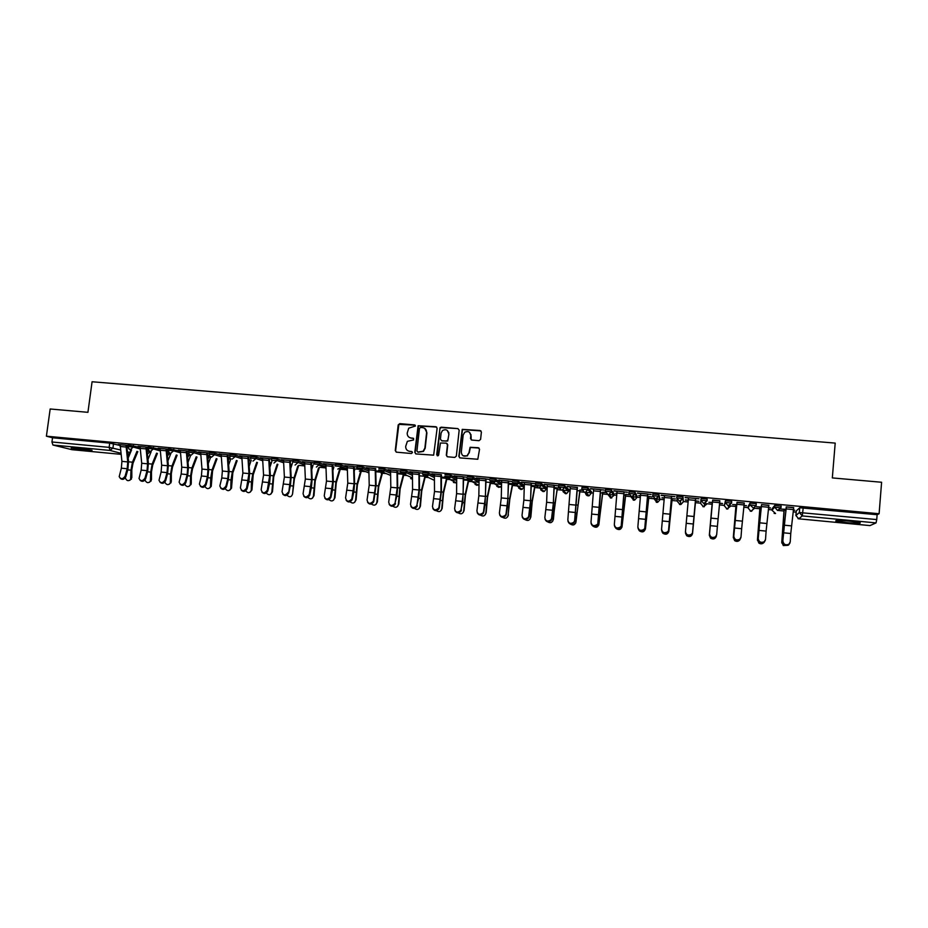 <?xml version="1.0" encoding="UTF-8"?>
<svg xmlns="http://www.w3.org/2000/svg" width="928" height="928" viewBox="0 0 928 928"><rect width="100%" height="100%" fill="white"/><g stroke="black" fill="none" stroke-linecap="round" stroke-linejoin="round"><path stroke-width="1.39" d="M415.466 425.998L414.596 424.92L399.736 423.644L398.182 424.954L395.258 450.614L396.488 452.168L411.371 453.514L412.461 452.597L411.591 451.507L409.666 451.333C406.974 450.811 405.652 449.152 405.698 446.356L407.357 441.334L413.644 439.93L413.099 438.202L411.162 438.028C408.482 437.517 407.16 435.858 407.206 433.074L408.714 428.191L415.466 425.998M415.176 425.175L398.866 424.363L395.606 450.788L396.186 452.11M412.113 451.716L409.666 451.333M413.644 438.434L411.162 438.028M780.982 506.201L774.764 505.412L772.154 508.648M756.146 503.985L756.181 505.354L753.513 508.126L749.847 504.786L748.072 508.01L748.212 506.375L749.998 503.104L749.847 504.786L755.972 505.702M76.548 447.922L71.178 448.05L86.64 450.451L92.046 450.324L76.548 447.922M849.422 521.13C839.167 520.295 834.678 520.283 835.966 521.107L846.568 522.65C856.776 523.496 861.288 523.508 860.082 522.684L849.422 521.13M479.01 440.696L480.6 439.373L481.388 432.077L480.101 430.511L462.237 429.362L458.826 456.344L460.091 457.91L477.816 459.256L479.532 449.28L478.245 447.702L470.102 447.296L468.953 452.76L467.062 455.729C463.629 456.878 461.715 455.66 461.309 452.075L463.176 434.988L464.777 432.204C468.292 430.754 470.299 431.903 470.809 435.65L470.496 438.492L471.772 440.058L479.01 440.696M46.4 436.195L50.17 408.993L87.928 412.322L92.081 381.756L835.2 443.097L832.323 477.92L881.6 482.258L879.106 513.741L46.4 436.195L52.536 437.772L51.945 441.983L109.133 447.366L120.547 449.964M437.123 428.284L435.87 426.729L418.11 425.743L414.793 452.377L416.046 453.943L433.654 455.161L437.123 428.284M441.171 427.182L457.91 428.608L459.174 430.174L456.332 456.112L454.743 457.434L447.563 456.785L446.298 455.219L447.458 444.698L446.194 443.132L440.44 443.016L438.666 454.964L438.236 455.694L436.682 454.778L440.104 427.541L457.91 428.608M795.899 515.562L796.294 510.899L799.739 507.744L799.333 512.534L876.74 519.564L876.044 522.905L869.965 525.596L798.73 518.822L870 525.584M150.116 451.368L150.986 451.449M169.65 453.2L170.914 453.316M189.324 455.056L190.739 455.184M209.125 456.912L210.702 457.063M229.077 458.792L230.794 458.954M249.156 460.682L251.047 460.856M269.503 462.596L271.428 462.782M290.441 464.568L291.96 464.708M298.746 465.346L304.651 465.902M311.53 466.552L312.643 466.656M319.441 467.294L325.682 467.886M332.769 468.547L333.477 468.617M340.274 469.255L345.889 469.788M361.27 471.238L365.76 471.656M382.417 473.222L386.187 473.582M403.715 475.229L407.102 475.542M425.175 477.247L428.446 477.549M446.786 479.277L456.611 480.205M468.559 481.33L478.976 482.305M490.494 483.395L501.213 484.404M512.592 485.472L523.369 486.481M534.853 487.571L545.699 488.592M546.29 488.638L547.091 488.72M557.276 489.671L568.203 490.703M568.702 490.75L570.14 490.889M579.872 491.805L590.858 492.838M591.287 492.872L593.375 493.07M602.643 493.94L607.306 494.38M608.652 494.508L613.698 494.984M614.034 495.018L616.784 495.274M625.576 496.109L630.796 496.596M632.316 496.735L636.712 497.153M636.968 497.176L640.378 497.501M648.695 498.278L653.927 498.765M656.166 498.986L659.889 499.334M660.063 499.345L664.158 499.728M671.976 500.47L677.243 500.969M683.333 501.538L688.124 501.99M695.443 502.674L700.733 503.173M704.561 503.533L712.101 504.24M719.432 504.936L724.339 505.4M731.484 502.002L731.554 501.294L725.418 500.807L724.304 505.772L725.267 502.477L731.554 503.069L728.944 505.806L735.881 506.479M743.827 507.233L748.107 507.628M753.501 508.138L759.835 508.741M768.419 509.542L772.05 509.89M781.144 506.004L781.005 507.674L778.29 510.47L783.986 511.003M793.208 511.873L796.189 512.152M879.106 513.741L877.122 514.704L876.74 519.564M52.536 437.772L109.713 443.108L120.083 445.486M126.916 447.354L128.099 447.69M71.943 449.674L52.942 445.034L51.945 441.983M148.202 447.319L138.098 446.368M168.42 449.198L158.108 448.236M188.79 451.101L178.257 450.126M209.299 453.015L198.546 452.017M229.958 454.952L218.985 453.92M229.912 457.179L229.158 457.11M250.757 456.889L239.575 455.845M248.611 458.931L249.342 459M271.718 458.873L260.316 457.782M292.633 460.81L281.207 459.731M313.803 462.782L302.25 461.703M325.856 463.907L326.494 481.075L324.243 495.807C325.322 499.798 327.387 500.099 330.438 496.724L330.96 497.118L332.584 489.45L333.314 480.913L332.676 464.708L335.727 465.009L323.443 463.687M351.886 498.533L354.078 483.743L353.603 466.506L347.258 465.914L347.78 483.128L345.576 497.918C346.608 501.862 348.673 502.222 351.758 498.986L352.304 499.229L353.881 491.527L354.612 482.966L354.102 466.714L357.164 467.004L344.798 465.682M375.678 468.733L366.305 467.689M395.119 502.814L397.219 487.896L396.987 470.566L390.549 469.962L390.816 487.281L388.704 502.176C389.656 506.05 391.709 506.502 394.876 503.544L396.952 495.738L397.706 487.107L397.428 470.763L400.536 471.064L387.985 469.707M416.974 504.983L419.027 489.996L418.922 472.607L412.438 472.004L412.577 489.381L410.512 504.333C411.417 508.173 413.47 508.672 416.672 505.841L418.737 497.872L419.479 489.207L419.328 472.804L422.46 473.106L409.816 471.749M441.403 474.881L431.81 473.802M447.041 477.723L450.08 477.99M461.17 509.356L463.142 494.253L463.292 476.76L456.715 476.145L456.599 493.615L454.616 508.706C455.462 512.442 457.504 513.033 460.74 510.481L462.782 502.176L463.64 476.946L466.819 477.247L453.978 475.878M480.982 430.917L462.515 429.56L459.093 456.506L459.627 457.794M483.523 511.56L485.448 496.399L485.738 478.848L479.103 478.233L478.848 495.761L476.911 510.91C477.734 514.611 479.764 515.249 483.024 512.813L483.523 511.56L483.766 512.256L485.042 504.345L486.052 479.034L489.242 479.347L476.308 477.955M506.038 513.787L507.918 498.556L508.347 480.959L501.665 480.344L501.271 497.918L499.38 513.138C500.18 516.792 502.21 517.464 505.482 515.156L506.038 513.787L506.259 514.483L507.488 506.537L508.625 481.145L511.838 481.458L498.8 480.066M528.74 516.038L530.561 500.749L531.129 483.094L524.39 482.467L523.868 500.099L522.023 515.376C522.789 518.996 524.819 519.703 528.102 517.511L528.74 516.038L528.914 516.722L530.097 508.753L531.373 483.268L534.609 483.592L521.478 482.177M551.603 518.3L553.378 502.941L554.086 485.24L547.3 484.602L546.627 502.292L544.84 517.627C545.583 521.211 547.601 521.954 550.896 519.877L551.603 518.3L551.754 518.984L552.868 510.968L554.294 485.414L557.554 485.727L544.318 484.312M577.39 487.583L567.333 486.458M597.864 522.87L600.52 489.578L593.63 488.928L590.997 522.197C591.704 525.7 593.723 526.512 597.017 524.645L597.945 523.566L598.954 515.481L600.671 489.752L603.977 490.065L590.533 488.627M617.074 491.109L614.336 524.506C615.044 527.974 617.039 528.821 620.345 527.046L621.308 525.874L622.259 517.754L624.126 491.944L627.456 492.258L613.907 490.808M616.888 493.476L615.774 493.371M625.762 494.485L629.022 494.798L625.658 494.299M640.691 493.313L637.861 526.837C638.557 530.271 640.552 531.141 643.858 529.459L644.856 528.206L647.767 494.148L651.12 494.473L637.466 493.012M640.506 495.691L638.8 495.54M648.881 496.48L652.14 496.967L647.593 496.364L648.8 496.48L645.32 529.296M671.594 496.376L664.494 495.552L661.571 529.18C662.256 532.579 664.251 533.484 667.557 531.883L668.578 530.561L671.594 496.376L674.969 496.7L661.2 495.227M664.297 497.93L662 497.71M672.139 498.835L675.41 498.974L671.408 498.591M688.495 497.779L685.467 531.547C686.152 534.922 688.135 535.85 691.43 534.331L692.497 532.927L695.594 498.614L699.004 498.765L685.131 497.466M688.274 500.18L685.374 499.902M695.606 501.039L698.923 501.352L695.397 500.842L692.555 533.356M719.815 500.888L712.646 500.227M709.352 534.98L712.437 502.454L708.911 502.292L712.252 502.605M719.594 503.289L722.587 503.568L719.606 503.115M744.244 503.173L736.971 502.5M733.317 537.683L736.078 504.658L736.751 504.739L732.644 504.519L736.02 504.832L733.317 537.196L734.628 540.63C736.832 541.906 738.642 541.546 740.08 539.551M744.001 505.586L746.437 505.632M746.425 505.806L744.024 505.4M768.871 505.47L761.517 504.6M757.492 540.084L760.067 506.908L761.262 507.036L756.575 506.758L759.962 507.082L757.457 539.586L758.86 543.089C760.716 544.202 762.41 544.017 763.918 542.532M768.616 507.894L770.472 507.883M770.449 508.068L768.639 507.709M793.684 507.79L786.236 506.908M781.852 542.497L784.241 509.182L785.958 509.356L780.68 509.02L784.102 509.344L781.782 541.998L783.29 545.56L788 545.304M683.031 496.851L682.88 498.51L679.505 501.259L676.698 497.93L676.848 496.271L683.031 496.851L683.298 501.909L680.874 504.519L680.027 504.565L677.312 501.352L676.988 499.519M658.984 494.601L658.834 496.26L655.47 498.997L652.697 495.691L652.848 494.032L658.984 494.601L660.028 499.716L657.662 502.315L656.78 502.361L653.718 498.232M628.882 493.429L629.045 491.805L634.972 492.292L637.084 495.946L636.921 497.57M605.253 491.214L605.416 489.601L611.308 490.088L614.162 493.789L614 495.413M581.81 489.01L581.972 487.42L587.818 487.908L591.403 491.654L591.24 493.278M558.54 486.817L558.702 485.24L564.514 485.727L568.829 489.532L568.667 491.167L566.602 493.615L565.488 493.719L562.994 491.62M535.456 484.648L535.618 483.094L541.384 483.581L546.418 487.432L546.244 489.068M512.708 480.948L518.566 481.493L524.169 485.344L523.995 486.98M489.972 478.825L495.668 479.324L501.526 482.931M467.41 476.725L473.06 477.212L478.987 480.542M445.011 474.637L450.637 475.124L456.611 478.233M422.785 472.561L428.376 473.048L434.397 475.971L434.513 491.492L432.483 506.514C433.353 510.296 435.406 510.841 438.631 508.15L438.99 507.152L438.932 508.846C436.578 511.282 434.559 511.177 432.854 508.532M400.734 470.496L406.29 470.995L412.345 473.756M378.844 468.454L384.366 468.953L390.456 471.575M357.106 466.424L362.616 466.923L368.729 469.429M335.542 464.418L341.017 464.916L347.176 467.306M314.128 462.411L319.58 462.921L325.763 465.218M292.877 460.427L298.306 460.938L304.523 463.165M271.602 459.87L271.765 458.455L277.182 458.966L283.423 461.123M250.641 457.91L250.815 456.495L256.198 457.005L262.485 459.105M229.831 455.961L230.005 454.546L235.364 455.068L241.698 457.098M248.623 459.325L249.098 461.158M209.171 454.024L209.345 452.62L214.693 453.131L221.073 455.126M227.975 457.272L229.158 457.643L229.007 459.267M188.662 452.098L188.836 450.706L194.161 451.217L200.576 453.166M207.466 455.242L209.194 455.764L209.067 457.4M168.293 450.196L168.478 448.792L180.241 451.217M187.12 453.247L188.918 453.78M148.074 448.294L148.26 446.902L160.045 449.291M166.901 451.263L168.49 451.716M128.006 446.414L128.192 445.034L139.989 447.377M146.833 449.303L148.213 449.686M128.134 445.44L118.239 444.512M793.417 510.214L794.681 510.156M229.146 457.272L229.97 457.353M382.696 471.679L383.832 471.784M403.982 473.674L405.768 473.848M425.43 475.693L427.866 475.925M468.802 479.764L471.911 480.054M490.726 481.818L493.858 482.108M502.558 517.302C505.331 518.961 507.175 518.311 508.103 515.353L509.774 499.6L512.813 483.882L515.968 484.184M535.085 485.808L538.24 486.272M557.508 487.908L560.674 488.383M580.093 490.03L583.283 490.506M602.829 492.339L605.427 492.582M615.751 493.545L616.888 493.65M638.777 495.714L640.494 495.865M661.977 497.884L664.286 498.104M685.351 500.076L688.263 500.354M118.216 444.686L120.13 444.86M126.011 445.243L120.153 444.709L121.916 461.367L121.359 468.176L119.19 476.644C120.907 479.498 122.89 479.324 125.118 476.099L125.802 476.795L127.867 469.452L128.54 461.216L126.788 446.322L126.8 445.475L128.11 445.602M794.67 510.33L793.44 510.04M756.332 503.684L749.998 503.104M707.124 500.784L707.124 499.02L701.046 498.533L700.884 500.204L707.124 500.784L703.726 503.533L700.884 500.204M249.284 459.673L248.82 462.051M877.122 514.704L799.739 507.744M138.086 446.542L140.035 446.716M145.963 447.099L140.058 446.565L141.717 463.269L141.16 470.113L139.026 478.488C140.708 481.481 142.703 481.342 145 478.071L145.661 478.767L147.68 471.389L148.364 463.118L146.728 447.331L148.178 447.482M158.085 448.41L160.092 448.595M160.115 448.421L161.669 465.195L161.101 472.05L159.001 480.344C160.637 483.476 162.644 483.384 165.022 480.043L165.66 480.739L167.643 473.338L168.328 465.044L166.796 449.21L168.397 449.372M178.234 450.289L180.287 450.486M185.194 482.038L187.131 474.591L187.7 467.7L186.284 450.88L180.31 450.324L181.749 467.132L181.18 474.011L179.127 482.212C180.716 485.483 182.735 485.425 185.194 482.038L185.809 482.734L187.746 475.298L188.43 466.97L187.004 451.101L188.767 451.275M198.534 452.18L200.634 452.377M207.362 453.015L209.276 453.189M218.973 454.094L221.119 454.291M227.87 454.929L229.935 455.114M239.552 456.019L241.756 456.228M246.57 488.116L248.971 473.605L247.892 456.634L241.779 456.066L242.892 473.025L240.41 487.85C241.802 491.573 243.855 491.666 246.57 488.116L247.115 488.812L248.924 481.272L249.632 472.862L248.53 456.843L250.746 457.063M260.292 457.956L262.543 458.165M262.566 457.991L263.564 475.02L261.151 489.752C262.462 493.626 264.515 493.766 267.322 490.17L267.844 490.866L269.607 483.302L270.326 474.858L269.329 458.792L271.707 459.024M281.184 459.905L283.492 460.126M282.75 494.16C285.024 496.387 287.019 495.981 288.724 492.93L290.557 477.618L289.71 460.543L283.504 459.963L284.386 477.027L282.042 491.666C283.26 495.703 285.325 495.888 288.237 492.246L288.724 492.93L290.452 485.332L291.16 476.864L290.29 460.752L293.306 461.042M302.226 461.877L304.581 462.098M310.857 462.504L304.604 461.935L305.358 479.045L303.073 493.708C304.198 497.733 306.263 497.988 309.268 494.473L309.766 495.018L311.437 487.386L312.156 478.883L311.402 462.724L314.441 463.014M323.42 463.849L325.832 464.081M344.775 465.844L347.234 466.076M362.152 469.591L354.102 468.837M366.293 467.863L368.81 468.095M383.925 471.633L375.678 470.856M387.962 469.881L390.537 470.125M405.861 473.686L397.404 472.897M409.793 471.923L412.426 472.166M427.959 475.762L425.047 475.496M431.787 473.976L434.478 474.231M449.72 477.804L441.357 477.015M453.954 476.052L456.692 476.308M471.54 479.846L463.582 479.103M476.284 478.14L479.08 478.396M493.522 481.91L490.425 481.632M498.788 480.24L501.642 480.507M515.666 483.987L508.544 483.314L512.546 483.708L509.646 498.522L508.103 515.353M521.455 482.363L524.378 482.63M537.973 486.075L531.28 485.448L534.83 485.796L532.092 500.691L530.178 518.868M544.295 484.497L547.276 484.776M560.454 488.186L554.19 487.594L557.287 487.896L552.868 520.956M567.321 486.643L570.36 486.922M583.097 490.309L579.907 490.007M590.51 488.812L593.618 489.102M605.358 492.397L602.69 492.153M613.884 490.993L617.05 491.295M637.443 493.197L640.68 493.499M661.188 495.413L664.483 495.726M685.108 497.652L688.472 497.965M409.538 437.552L411.487 438.225M408.181 450.927L409.99 451.507M436.67 427.077L418.435 425.94L415.118 452.551L415.686 453.862M420.581 427.448L419.479 428.365L416.939 450.973L417.809 452.064L423.133 451.24L424.873 448.062L426.602 432.587C426.636 429.78 425.314 428.133 422.611 427.622L420.581 427.448M424.769 428.4L426.915 432.784L425.186 448.247L423.446 451.414L418.134 452.238M446.96 443.445L447.748 444.883L446.588 455.381L447.134 456.669M441.461 427.39L439.884 428.701L437.32 455.834M448.653 433.805C448.085 429.954 446.02 428.864 442.482 430.534L441.078 433.144L440.417 439.141L441.67 440.707L446.414 441.125L447.992 439.802L448.943 434.002L447.226 430.383M448.943 434.002L447.702 441.02L441.96 440.893M469.475 432.297L471.064 435.835L471.204 439.884M463.176 455.799L467.329 455.903L468.953 452.76M479.068 448.062L470.368 447.47L469.208 452.934M137.831 451.611L133.006 463.234L131.799 469.835L131.834 477.595L129.862 480.298M125.28 477.862C126.591 480.913 128.377 481.458 130.604 479.498L130.987 470.183L132.449 462.19L136.95 451.368M128.168 458.061L131.579 449.906M125.802 476.795C124.224 479.579 122.368 480.089 120.234 478.326M125.999 445.254L127.739 461.924L127.182 468.744L125.118 476.099M157.412 453.409L152.691 465.137L151.496 471.76L151.508 479.544L149.559 482.247M144.977 480.054C146.473 483.001 148.271 483.418 150.382 481.319L150.707 472.108L152.157 464.093L156.565 453.177M147.958 459.511L151.16 451.669M177.132 455.219L172.504 467.051L171.332 473.698L171.32 481.504L169.406 484.196M164.824 482.224C166.483 485.077 168.304 485.379 170.288 483.128L170.566 474.057L171.993 465.995L176.308 454.987M167.898 460.949L170.88 453.432M197.003 457.04L192.467 468.976L191.307 475.646L191.261 483.488L189.393 486.156M184.811 484.381C186.644 487.154 188.477 487.339 190.333 484.938L190.565 476.006L191.98 467.921L196.202 456.808M187.99 462.353L190.716 455.242M145.661 478.767C144.072 481.574 142.204 482.073 140.047 480.275M145.951 447.11L147.587 463.838L147.018 470.682L145 478.071M165.66 480.739C164.059 483.581 162.18 484.08 159.999 482.224M160.115 448.433L166.054 448.99L167.574 465.763L167.005 472.63L165.022 480.043M185.809 482.734C184.196 485.611 182.294 486.086 180.102 484.184M217.001 458.873L212.57 470.914L211.224 486.365L209.531 488.14M204.949 486.55C206.932 489.242 208.788 489.3 210.505 486.736L210.702 477.978L212.094 469.858L216.236 458.641M208.22 463.71L210.726 457.005M237.15 460.706L232.812 472.874L231.513 488.163L229.808 490.123M225.226 488.708C227.383 491.33 229.239 491.272 230.817 488.546L230.991 479.962L232.36 471.818L236.408 460.474M228.601 465.044L230.898 458.676M206.677 452.771L200.645 452.226L201.979 469.081L201.411 475.983L199.404 484.08C200.935 487.502 202.965 487.49 205.506 484.056L206.097 484.752C204.462 487.652 202.548 488.116 200.332 486.156M206.097 484.752L207.988 477.282L208.684 468.918L207.385 452.841M206.677 452.783L207.976 469.661L207.408 476.574L205.506 484.056M225.956 486.075L227.824 478.57L228.404 471.621L227.209 454.708L221.142 454.14L222.36 471.041L221.78 477.978L219.832 485.959C221.293 489.532 223.335 489.578 225.956 486.075L226.525 486.771C224.878 489.706 222.94 490.17 220.713 488.14M226.525 486.771L228.381 479.266L229.088 470.89L227.894 454.755M257.439 462.55L253.205 474.834L251.929 489.961L250.235 492.13M245.653 490.866C247.973 493.418 249.841 493.244 251.268 490.344L251.43 481.957L252.776 473.779L256.731 462.318M249.145 466.308L251.268 460.218M277.878 464.394L273.737 476.818L272.484 491.77L270.825 494.137M266.232 493.035C268.714 495.506 270.582 495.216 271.846 492.153L273.331 475.762L277.194 464.162M269.828 467.526L271.823 461.552M286.961 495.216C289.594 497.605 291.473 497.199 292.564 493.974L294.037 477.758L297.807 466.018M292.413 463.06L290.684 468.663M298.456 466.239L294.42 478.813L292.564 493.974M319.186 468.095L315.253 480.82L314 495.645L312.446 498.185M307.829 497.385C310.497 499.67 312.353 499.218 313.42 496.039L314.894 479.764L318.571 467.874M313.084 464.998L311.692 469.719M340.077 469.951L336.238 482.85L334.973 497.721L333.488 500.227M328.86 499.577C331.54 501.746 333.396 501.271 334.416 498.127L335.901 481.794L339.486 469.742M333.906 466.946L332.862 470.67M361.108 471.807L357.384 484.892L356.097 499.821L354.682 502.28M350.03 501.77C352.733 503.846 354.577 503.324 355.575 500.227L357.071 483.824L360.563 471.598M354.867 468.918L354.206 471.494M382.301 473.663L378.67 486.945L377.383 501.932L376.049 504.333M371.362 503.962C374.065 505.957 375.91 505.412 376.884 502.338L378.38 485.878L381.779 473.442M375.991 470.89L375.84 471.714L382.092 472.306M403.645 475.496L400.119 489.01L398.82 504.055L397.567 506.398M392.846 506.178C395.56 508.08 397.404 507.512 398.356 504.461L399.864 487.954L403.158 475.287M247.115 488.812C245.444 491.782 243.496 492.223 241.245 490.135M267.844 490.866C266.162 493.882 264.178 494.299 261.928 492.142M268.726 458.571L269.688 475.6L267.322 490.17M309.766 495.018L309.732 495.169C307.922 498.127 305.915 498.475 303.723 496.19M310.845 462.515L311.576 479.637L309.302 494.322M330.96 497.118L330.878 497.42C328.976 500.296 326.969 500.563 324.858 498.22M325.856 463.919L332.143 464.51L332.746 481.678L330.519 496.422M352.304 499.229L352.176 499.682C350.181 502.466 348.174 502.663 346.132 500.262M373.427 500.668L375.573 485.808L375.214 468.524L368.822 467.932L369.216 485.193L367.059 500.041C368.045 503.95 370.11 504.356 373.242 501.259L373.624 501.955C371.548 504.646 369.53 504.774 367.581 502.315M373.81 501.364L376.084 485.031L375.701 468.559M395.467 503.51L395.235 504.24C393.066 506.85 391.048 506.897 389.168 504.38M428.469 473.083L426.961 476.853L425.128 477.317L421.73 491.098L420.419 506.189L419.259 508.463M414.48 508.393C417.206 510.214 419.038 509.623 419.978 506.607L421.486 490.03L424.908 476.319L419.317 475.797M446.751 479.428L443.503 493.197L442.18 508.347L441.102 510.539M436.276 510.609C439.014 512.372 440.835 511.757 441.763 508.764L443.282 492.13L446.542 478.349L441.368 477.874M468.524 481.481L465.427 495.32L464.093 510.516L463.118 512.616M458.212 512.836C460.961 514.553 462.794 513.926 463.71 510.945L465.241 494.253L468.338 480.402L463.582 479.95M490.46 483.546L487.525 497.454L486.179 512.708L485.309 514.704M480.31 515.063C483.07 516.745 484.903 516.107 485.831 513.138L487.362 496.376L490.297 482.467L485.97 482.061M508.428 514.912L507.662 516.792M524.958 519.529C527.742 521.2 529.61 520.55 530.549 517.569M535.073 485.97L532.208 501.758L530.839 517.14M547.485 521.745C550.292 523.462 552.183 522.812 553.169 519.819M557.484 488.07L554.793 503.939L553.424 519.367M580.07 490.193L575.731 523.044M570.163 523.949C572.994 525.747 574.919 525.12 575.952 522.081L579.907 490.019M602.852 492.165L598.757 525.12M592.957 526.106L592.992 526.153C595.846 528.055 597.818 527.452 598.908 524.355L602.69 492.165M625.774 494.311L621.957 527.208M615.867 528.194L616.157 528.542C619.022 530.34 620.983 529.714 622.05 526.652L625.658 494.311M638.882 530.132L639.496 530.932C642.362 532.649 644.322 531.988 645.366 528.96M648.869 496.642L645.494 528.496M672.162 498.661L668.844 531.396M662.047 531.86L663.01 533.345C665.886 534.969 667.835 534.284 668.856 531.292L672.104 498.672L671.408 498.603M685.514 533.322L686.697 535.758C689.585 537.3 691.522 536.604 692.532 533.635L695.606 500.876M709.328 535.305L710.57 538.182C713.284 539.644 715.21 539.006 716.346 536.28M712.263 502.431L709.363 534.83M417.298 505.667L416.997 506.537C414.746 509.054 412.716 509.031 410.93 506.444M439.292 507.848L441.426 491.318L441.426 474.707M434.49 474.057L434.397 475.925L440.928 476.54L441.009 492.118L438.99 507.152M434.49 474.069L441.032 474.672L440.928 476.54M448.781 432.378L448.676 433.272M461.436 510.04L461.019 511.166C458.583 513.509 456.553 513.323 454.94 510.62M470.995 434.548L470.867 435.684M483.766 512.256L483.268 513.497C480.739 515.759 478.72 515.492 477.189 512.708M506.259 514.483L505.69 515.84C503.069 518.021 501.05 517.673 499.612 514.82M528.914 516.722L528.276 518.195C525.573 520.283 523.543 519.866 522.209 516.931M551.754 518.984L551.046 520.562C548.239 522.568 546.221 522.07 544.98 519.054M574.641 520.573L577.216 487.397L570.372 486.759L567.832 519.9C568.562 523.45 570.569 524.227 573.864 522.255L574.641 520.573L573.98 522.94C571.08 524.865 569.061 524.274 567.936 521.176M574.757 521.269L577.413 487.409M597.945 523.566L597.098 525.329C594.094 527.174 592.087 526.501 591.066 523.322M621.308 525.874L620.391 527.73C617.282 529.494 615.276 528.74 614.382 525.468M617.074 491.121L624.022 491.77L621.261 525.19M644.856 528.206L643.87 530.143C640.656 531.825 638.661 530.99 637.884 527.638M640.691 493.325L647.698 493.986L644.832 527.522M668.578 530.561L667.534 532.568C664.239 534.168 662.256 533.264 661.56 529.865M671.547 496.213L668.601 529.876M692.497 532.927L691.383 535.015C688.089 536.523 686.105 535.595 685.421 532.231L685.444 531.779M695.594 498.614L692.543 532.243M709.537 533.925C710.222 537.277 712.217 538.228 715.511 536.778L716.683 534.632L717.402 526.35L710.28 525.654L709.468 534.609L712.669 500.053L710.28 525.654M716.648 534.841L715.43 537.463C712.136 538.901 710.152 537.95 709.468 534.609M712.669 500.053L719.838 500.714L717.402 526.35M733.816 536.326C734.489 539.644 736.484 540.618 739.778 539.249L741.008 537.034L741.658 528.716L734.489 528.009L733.7 537.01L736.994 502.315M740.88 537.73L739.662 539.934C736.368 541.302 734.384 540.328 733.7 537.01M741.658 528.716L744.268 502.999L737.041 502.326L734.489 528.009M757.48 540.409L757.457 539.586M758.269 538.75C758.953 542.045 760.937 543.042 764.231 541.743L765.519 539.47L766.11 531.094L758.884 530.398L758.13 539.435L761.505 504.774M765.356 540.247L764.08 542.428C760.798 543.715 758.802 542.718 758.13 539.435M766.11 531.094L768.883 505.296L761.598 504.623L758.884 530.398M781.852 543.066L781.782 541.998M782.93 541.186C783.615 544.458 785.598 545.478 788.893 544.249L790.238 541.906L790.76 533.507L783.476 532.8L782.745 541.871L786.225 507.082M790.018 542.868L788.696 544.922C785.413 546.151 783.429 545.142 782.745 541.871M793.707 507.604L786.364 506.932L783.476 532.8M793.695 507.616L790.76 533.507M772.166 508.625L772.015 510.261L774.625 507.106L780.831 507.894M586.276 492.919L585.626 492.269M347.281 470.392L346.446 469.997M325.693 467.642L325.624 468.234L325.716 467.642M795.899 515.527L799.333 512.534L802.279 515.922L798.753 518.81L795.899 515.527M876.044 522.905L802.279 515.922L803.207 507.813M113.518 443.688L112.949 447.934L110.038 450.44L52.942 445.034M127.426 451.797L130.314 452.678M130.558 449.639L130.175 452.528L127.797 454.94M120.942 453.282L110.038 450.44L109.133 447.366L109.713 443.108M71.758 449.662L121.069 454.349L71.862 449.674M774.764 505.412L774.625 507.106L777.548 510.481L780.854 507.593L781.005 505.899M731.705 501.387L731.554 503.057M725.418 500.807L725.267 502.477L728.132 505.83L731.403 502.976L731.554 501.294M706.753 504.124L703.459 506.781L700.721 503.556L700.872 500.447M676.698 497.93L682.88 498.51L683.298 501.909M652.697 495.691L658.834 496.26L660.028 499.716M635.123 492.374L634.972 494.032L636.921 497.547L634.636 500.122L633.696 500.18L630.75 496.538M611.448 490.17L611.297 491.817L614 495.39L610.786 498.011L607.886 494.508M587.958 487.977L587.795 489.613L591.252 493.244L589.106 495.772L588.062 495.854L585.44 493.255M564.653 485.796L564.479 487.432L568.667 491.121M541.523 483.639L541.349 485.263L546.256 489.01L544.284 491.469L543.1 491.596L540.746 489.88M518.566 481.493L518.392 483.117L524.007 486.91L522.139 489.323L520.863 489.497L518.671 488.07M495.784 479.37L495.61 480.982L501.503 484.578M473.176 477.259L473.002 478.871L478.976 482.2M450.741 475.171L450.567 476.772L456.611 479.88M425.128 477.317L422.611 474.15L428.202 474.649L434.408 477.618M406.371 471.03L406.197 472.619L412.368 475.391M384.436 468.976L384.262 470.566L390.491 473.21M362.662 466.946L362.488 468.524L368.776 471.064M335.356 465.984L340.831 466.482L341.017 464.916L340.866 466.494L347.223 468.942M313.942 463.977L319.394 464.487L319.58 462.921L319.418 464.487L325.832 466.854M292.691 461.993L298.12 462.492L298.306 460.938L298.12 462.492L304.593 464.777M277.182 458.966L276.985 460.52L283.504 462.736M256.198 457.005L256 458.56L262.566 460.717M235.364 455.068L235.178 456.599L241.79 458.71M248.739 460.914L248.82 461.924M214.693 453.131L214.496 454.674L221.154 456.727M228.102 458.861L228.972 459.128L228.253 460.706M194.161 451.217L193.964 452.748L200.68 454.755M207.617 456.831L209.009 457.249L207.826 459.244M173.78 449.314L173.582 450.834L180.345 452.806M187.27 454.824L189.254 455.532M189.312 454.384L187.537 457.632M153.549 447.424L153.352 448.943L160.15 450.88M167.063 452.841L169.592 453.688M133.458 445.556L133.261 447.064L140.105 448.966M147.007 450.88L150.058 451.843M127.983 446.542L133.261 447.064L130.326 449.57L128.98 448.99L127.983 446.542M149.942 451.692L147.366 454.128L150.069 451.727M148.062 448.421L153.352 448.943L150.406 451.46L148.921 450.753L148.062 448.421M168.281 450.324L173.582 450.834L170.624 453.363L168.989 452.504L168.281 450.324M188.639 452.226L193.964 452.748L190.994 455.277L189.184 454.21L188.639 452.226M209.148 454.152L214.496 454.674L211.503 457.214L209.519 455.868L209.148 454.152M230.005 457.458L229.808 456.089L235.178 456.599L232.162 459.151M250.676 458.977L250.618 458.038L256 458.56L252.973 461.112M271.568 460.427L276.985 460.52L273.946 463.084M304.604 465.067L298.12 462.492L295.069 465.079M325.867 467.7L319.22 465.264L319.418 464.487L316.344 467.074M347.281 470.322L340.448 467.712L340.831 466.482L340.448 467.712L337.78 469.092M356.92 468.002L362.488 468.524L361.816 470.09L359.368 471.122M378.659 470.032L384.262 470.566L383.345 472.387L381.13 473.176M400.548 472.085L406.197 472.619L405.06 474.637L403.042 475.24M444.837 476.226L450.567 476.772L449.048 479.057L447.377 479.405L444.837 476.226M467.236 478.326L473.002 478.871L471.331 481.238L469.8 481.516L467.236 478.326M489.798 480.437L495.61 480.982L493.8 483.43L492.385 483.65L489.798 480.437M512.534 482.572L518.392 483.117L516.467 485.611L515.156 485.785L512.534 482.572M535.444 484.718L541.349 485.263L539.319 487.803L538.089 487.942L535.444 484.718M558.54 486.875L564.479 487.432L562.356 490.007L561.208 490.123L558.54 486.875M581.798 489.056L587.795 489.613L585.58 492.223L584.501 492.316L581.798 489.056M605.253 491.248L611.297 491.817L608.988 494.45L607.979 494.52L605.253 491.248M628.882 493.464L634.972 494.032L631.632 496.747L628.882 493.464M169.499 453.537L167.388 455.926L169.604 453.572M412.426 479.219L410.605 478.535M453.548 482.479L456.599 483.024L453.398 482.409M478.952 484.706L476.888 485.332L475.008 484.323M501.48 486.098L498.8 487.409L496.758 486.214M730.382 506.34L727.076 509.008L724.304 505.772M754.197 508.59L750.868 511.27L748.072 508.01M774.126 513.381L775.564 513.52L772.015 510.261M131.022 477.955L131.834 477.595M127.751 469.87L130.987 470.183M128.598 461.819L132.449 462.19M125.988 447.018L120.13 446.472M127.739 461.924L121.916 461.367M127.182 468.744L121.359 468.176M150.719 479.904L151.508 479.544M147.564 471.807L150.707 472.108M148.422 463.733L152.157 464.093M170.555 481.876L171.32 481.504M167.527 473.756L170.566 474.057M168.374 465.647L171.993 465.995M190.53 483.859L191.261 483.488M187.63 475.716L190.565 476.006M188.488 467.584L191.98 467.921M145.928 448.885L140.035 448.34M147.587 463.838L141.717 463.269M147.018 470.682L141.16 470.113M166.019 450.776L160.08 450.219M167.574 465.763L161.669 465.195M167.005 472.63L161.101 472.05M186.25 452.667L180.276 452.11M187.7 467.7L181.749 467.132M187.131 474.591L181.18 474.011M210.644 485.843L211.352 485.472M207.884 477.7L210.702 477.978M208.73 469.533L212.094 469.858M230.91 487.861L231.594 487.478M228.276 479.695L230.991 479.962M229.123 471.505L232.36 471.818M206.631 454.581L200.61 454.012M207.976 469.661L201.979 469.081M207.408 476.574L201.411 475.983M227.163 456.506L221.096 455.938M228.404 471.621L222.36 471.041M227.824 478.57L221.78 477.978M251.314 489.88L251.975 489.497M248.82 481.702L251.43 481.957M249.667 473.477L252.776 473.779M271.869 491.921L272.496 491.538M269.514 483.732L272.008 483.975M270.35 475.472L273.331 475.762M290.348 485.762L292.738 485.994M291.195 477.479L294.037 477.758M313.42 496.039L314 495.645M311.344 487.815L313.618 488.035M312.191 479.509L314.894 479.764M332.491 489.891L334.648 490.1M333.338 481.539L335.901 481.794M353.788 491.968L355.842 492.165M354.635 483.592L357.071 483.824M375.248 494.067L377.174 494.253M376.095 485.657L378.38 485.878M397.404 472.909L403.564 473.477M397.428 473.744L403.425 474.301M396.871 496.178L398.68 496.352M397.706 487.745L399.864 487.954M247.834 458.444L241.721 457.864M248.971 473.605L242.892 473.025M248.379 480.576L242.301 479.985M268.726 458.583L262.566 458.003M268.668 460.392L262.508 459.812M269.688 475.6L263.564 475.02M269.097 482.595L262.972 481.992M289.652 462.364L283.446 461.773M290.557 477.618L284.386 477.027M289.965 484.625L283.794 484.033M310.787 464.336L304.535 463.756M311.576 479.637L305.358 479.045M310.973 486.678L304.767 486.075M332.073 466.332L325.774 465.74M332.746 481.678L326.494 481.075M332.154 488.743L325.89 488.14M353.522 468.35L347.176 467.747M354.078 483.743L347.78 483.128M353.475 490.831L347.176 490.216M375.132 470.368L368.741 469.777M375.573 485.808L369.216 485.193M374.958 492.93L368.613 492.304M396.894 472.41L390.456 471.807M397.219 487.896L390.816 487.281M396.604 495.042L390.201 494.415M418.656 498.313L420.338 498.475M419.491 489.845L421.486 490.03M441.357 477.027L446.681 477.526M440.591 500.459L442.157 500.61M441.426 491.956L443.282 492.13M463.582 479.115L468.478 479.567M462.701 502.616L464.128 502.756M463.536 494.079L465.241 494.253M484.973 504.797L486.272 504.925M485.808 496.225L487.362 496.376M508.521 484.172L512.43 484.544M507.419 506.99L508.59 507.106M508.242 498.394L509.646 498.522M531.257 486.318L534.714 486.643M530.027 509.205L531.071 509.298M530.851 500.563L532.092 500.691M554.155 488.464L557.171 488.743M552.81 511.432L553.714 511.514M553.633 502.767L554.712 502.872M577.228 490.634L579.791 490.877M575.766 513.671L576.532 513.752M576.59 504.971L577.506 505.064M600.486 492.814L602.585 493.012M598.896 515.933L599.534 516.003M599.72 507.198L600.474 507.28M623.918 495.018L625.553 495.169M623.024 509.449L623.616 509.507M647.535 497.234L648.707 497.35M671.338 499.473L672.023 499.542M736.008 505.551L736.658 505.609M418.83 474.463L412.345 473.86M419.027 489.996L412.577 489.381M418.412 497.164L411.962 496.538M441.009 492.118L434.513 491.492M440.382 499.31L433.886 498.672M463.188 478.628L456.611 478.013M463.142 494.253L456.599 493.615M462.515 501.468L455.961 500.83M485.622 480.727L478.987 480.101M485.448 496.399L478.848 495.761M484.81 503.649L478.222 502.999M508.219 482.85L501.538 482.224M507.918 498.556L501.271 497.918M507.28 505.841L500.633 505.192M531.002 484.984L524.262 484.346M530.561 500.749L523.868 500.099M529.911 508.045L523.218 507.396M553.946 487.13L547.16 486.492M553.378 502.941L546.627 502.292M552.728 510.272L545.977 509.611M577.077 489.3L570.233 488.662M576.369 505.157L569.572 504.507M575.708 512.523L568.91 511.85M600.381 491.48L593.491 490.842M599.534 507.396L592.69 506.734M598.873 514.773L592.029 514.112M623.86 493.684L616.923 493.035M622.885 509.634L615.983 508.973M622.212 517.058L615.31 516.386M647.535 495.9L640.529 495.25M646.41 511.908L639.45 511.235M645.737 519.355L638.777 518.671M671.385 498.139L664.332 497.478M670.12 514.193L663.102 513.52M669.436 521.664L662.43 520.979M695.594 498.452L688.483 497.791M695.42 500.389L688.321 499.728M694.005 516.49L686.94 515.817M693.32 523.995L686.256 523.311M719.652 502.663L712.484 501.99M718.086 518.81L710.964 518.126M744.07 504.948L736.855 504.275M742.354 521.153L735.185 520.457M759.997 507.802L761.157 507.906M768.686 507.256L761.412 506.572M766.818 523.508L759.591 522.812M784.172 510.075L785.854 510.226M783.464 524.9L784.067 524.958M793.498 509.588L786.167 508.892M791.468 525.886L784.183 525.178M189.393 454.476L187.537 457.701M209.264 455.799L207.837 459.325M229.216 457.666L228.265 460.822M362.616 466.923L361.816 470.09L368.834 472.886M384.366 468.953L383.345 472.387L390.549 475.403M406.29 470.995L405.06 474.637L412.403 477.885M428.376 473.048L426.961 476.853L434.42 480.368M450.637 475.124L449.048 479.057L456.599 482.85M473.06 477.212L471.331 481.238L478.384 485.066L475.171 484.416M495.668 479.324L493.8 483.43L500.169 487.2L496.932 486.318M518.439 481.435L516.467 485.611L522.139 489.323L518.856 488.186M541.384 483.581L539.319 487.803L544.284 491.469L540.92 490.019M564.514 485.727L564.34 487.362L562.356 490.007L566.602 493.615L563.157 491.759M587.818 487.908L587.656 489.543L585.58 492.223L589.106 495.772C587.262 496.074 586.09 495.285 585.603 493.406M611.308 490.088L611.146 491.736L608.988 494.45L611.772 497.942L610.369 497.942M634.972 492.292L634.822 493.951L632.594 496.689L634.636 500.122L633.244 500.099M658.834 494.52L658.683 496.178L656.398 498.939L657.662 502.315L656.293 502.268M682.88 496.758L682.73 498.429L680.375 501.213L680.874 504.519L679.516 504.461M707.124 499.02L706.974 500.691L704.561 503.498L704.271 506.746L702.902 506.676M756.181 503.591L756.03 505.273L751.61 511.247L750.207 511.131M410.756 478.604L412.426 479.231M728.944 505.806L727.854 508.985L726.473 508.892M130.709 449.674L130.326 452.562L127.809 454.975M797.999 518.648L798.73 518.822M131.416 479.138L130.604 479.498M151.171 480.948L150.382 481.319M171.054 482.757L170.288 483.128M191.064 484.567L190.333 484.938M211.224 486.365L210.505 486.736M231.513 488.163L230.817 488.546M251.929 489.961L251.268 490.344M272.484 491.77L271.846 492.153M309.268 494.473L309.732 495.169M330.438 496.724L330.878 497.42M351.758 498.986L352.176 499.682M373.242 501.259L373.624 501.955M394.876 503.544L395.235 504.24M416.672 505.841L416.997 506.537M438.631 508.15L438.932 508.846M460.74 510.481L461.019 511.166M483.024 512.813L483.268 513.497M505.482 515.156L505.69 515.84M528.102 517.511L528.276 518.195M550.896 519.877L551.046 520.562M573.864 522.255L573.98 522.94M597.017 524.645L597.098 525.329M620.345 527.046L620.391 527.73M643.858 529.459L643.87 530.143M667.557 531.883L667.534 532.568M691.43 534.331L691.383 535.015M715.511 536.778L715.43 537.463M739.778 539.249L739.662 539.934M764.231 541.743L764.08 542.428M788.893 544.249L788.696 544.922"/></g></svg>
